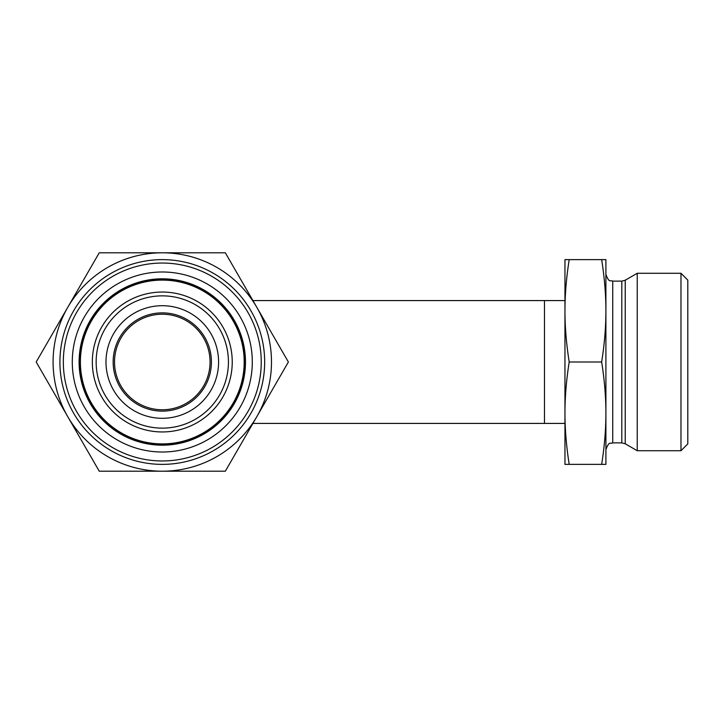 <?xml version="1.0" encoding="UTF-8"?>
<svg xmlns="http://www.w3.org/2000/svg" width="724" height="724" viewBox="0 0 724 724"><rect width="100%" height="100%" fill="white"/><g stroke="black" fill="none" stroke-linecap="round" stroke-linejoin="round"><path stroke-width="1.09" d="M178.792 406.834A47.775 47.775 -0 0 1 115.216 353.873A47.775 47.775 -0 0 1 192.865 325.293A47.775 47.775 -0 0 1 178.792 406.834M179.262 408.11A49.142 49.142 180 0 0 193.733 324.243A49.142 49.142 180 0 0 113.867 353.647A49.142 49.142 180 0 0 179.262 408.11M186.457 427.649A69.957 69.957 180 0 0 227.933 337.837A69.957 69.957 180 0 0 138.121 296.351A69.957 69.957 180 0 0 96.645 386.163A69.957 69.957 180 0 0 186.457 427.649M190.584 438.853A81.893 81.893 -0 0 1 85.432 390.29A81.893 81.893 -0 0 1 133.994 285.147A81.893 81.893 -0 0 1 239.146 333.71A81.893 81.893 -0 0 1 190.584 438.853M203.878 434.038A83.179 83.179 0 0 0 203.878 289.962A83.179 83.179 0 0 0 79.106 362A83.179 83.179 0 0 0 203.878 434.038M207.29 439.948A90.002 90.002 0 0 1 72.282 362A90.002 90.002 0 0 1 207.29 284.052A90.002 90.002 0 0 1 207.29 439.948M36.2 362L99.242 252.803L162.294 252.803A109.197 109.197 0 0 0 67.721 416.599L36.2 362M99.242 471.197L67.721 416.599A109.197 109.197 0 0 0 162.294 471.197L99.242 471.197M225.336 471.197L162.294 471.197A109.197 109.197 0 0 0 256.857 307.401L288.378 362L225.336 471.197M250.947 310.813A102.374 102.374 0 0 0 73.631 310.813A102.374 102.374 0 0 0 162.294 464.374A102.374 102.374 0 0 0 250.947 310.813M247.988 312.524A98.962 98.962 0 0 1 162.294 460.962A98.962 98.962 0 0 1 76.59 312.524A98.962 98.962 0 0 1 247.988 312.524M162.294 252.803L225.336 252.803L256.857 307.401A109.197 109.197 0 0 0 162.294 252.803M564.955 427.35L564.955 259.626L569.2 259.626C566.367 277.573 564.955 294.641 564.955 310.813C564.955 326.986 566.367 344.054 569.2 362C566.367 379.946 564.955 397.014 564.955 413.187C564.955 429.359 566.367 446.427 569.2 464.374L564.955 464.374L564.955 413.187M569.2 259.626L605.907 259.626L605.907 310.813C605.907 294.641 604.486 277.573 601.662 259.626M569.2 362L601.662 362C604.486 344.054 605.907 326.986 605.907 310.813L605.907 413.187C605.907 397.014 604.486 379.946 601.662 362M569.2 464.374L601.662 464.374C604.486 446.427 605.907 429.359 605.907 413.187L605.907 449.695C609.273 440.219 610.676 444.255 612.73 442.871L621.816 442.871L625.228 443.785L637.238 450.726L637.238 273.274L680.976 273.274L680.976 450.726L637.238 450.726M680.976 450.726L687.8 443.893L687.8 280.107L680.976 273.274M605.907 413.187L605.907 464.374L601.662 464.374M564.955 300.578L544.475 300.578L544.475 423.422L252.92 423.422M142.836 309.166A56.309 56.309 180 0 0 126.257 405.268A56.309 56.309 180 0 0 217.77 371.575A56.309 56.309 180 0 0 142.836 309.166M139.442 299.935A66.128 66.128 180 0 0 119.967 412.816A66.128 66.128 180 0 0 227.463 373.249A66.128 66.128 180 0 0 139.442 299.935M203.58 433.513A82.581 82.581 0 0 1 79.712 362A82.581 82.581 0 0 1 203.58 290.487A82.581 82.581 0 0 1 203.58 433.513M612.73 442.871L612.73 281.129L621.816 281.129L625.228 280.215L625.228 443.785M621.816 281.129L621.816 442.871M544.475 300.578L252.92 300.578M564.955 423.422L544.475 423.422M625.228 280.215L637.238 273.274M612.73 281.129C610.703 279.817 609.146 283.636 605.907 274.306"/></g></svg>

